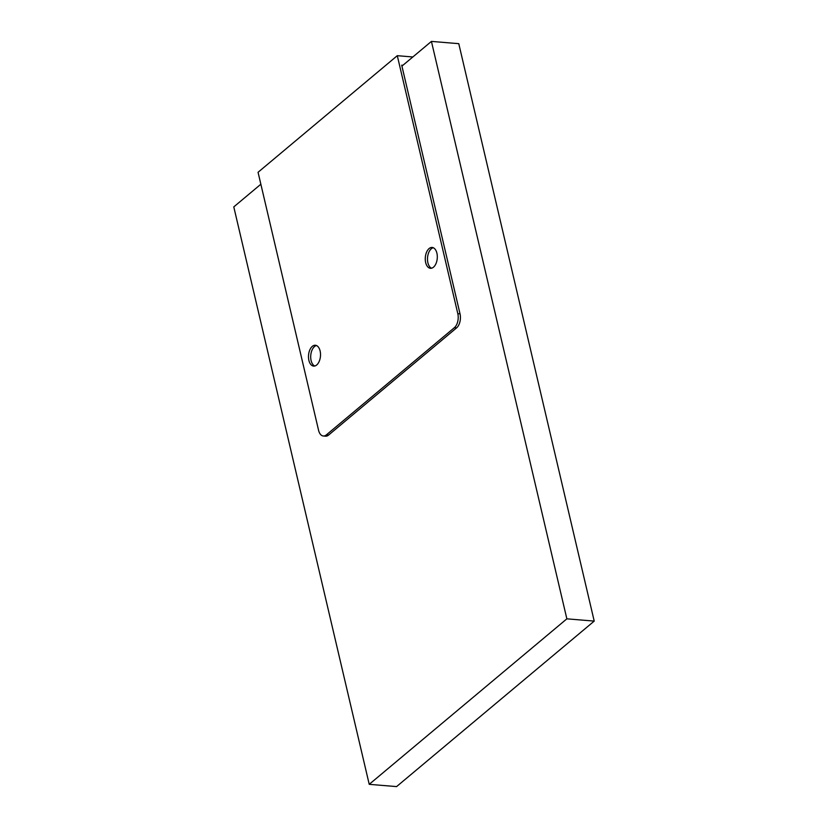 <?xml version="1.0" encoding="UTF-8"?>
<svg xmlns="http://www.w3.org/2000/svg" width="828" height="828" viewBox="0 0 828 828"><rect width="100%" height="100%" fill="white"/><g stroke="black" fill="none" stroke-linecap="round" stroke-linejoin="round"><path stroke-width="1.24" d="M433.251 247.738A10.453 5.982 -85.3 0 0 427.548 257.57A10.453 5.982 -85.3 0 0 431.554 268.21M433.468 267.196A10.453 5.982 94.7 0 1 430.425 268.303A10.453 5.982 94.7 0 1 425.323 257.384A10.453 5.982 94.7 0 1 432.154 247.458A10.453 5.982 94.7 0 1 437.277 255.707A10.453 5.982 94.7 0 1 433.468 267.196M316.462 345.524A10.453 5.982 -85.3 0 0 310.759 355.367A10.453 5.982 -85.3 0 0 314.764 366.007M316.689 364.982A10.453 5.982 94.7 0 1 313.636 366.1A10.453 5.982 94.7 0 1 308.544 355.181A10.453 5.982 94.7 0 1 315.364 345.255A10.453 5.982 94.7 0 1 320.488 353.494A10.453 5.982 94.7 0 1 316.689 364.982M323.313 435.994L325.539 436.18A10.453 5.982 -85.3 0 0 328.581 435.073L456.601 327.867A10.453 5.982 -85.3 0 0 460.026 313.853L457.812 313.667A10.453 5.982 94.7 0 1 454.375 327.681L326.367 434.886A10.453 5.982 94.7 0 1 323.313 435.994A10.453 5.982 94.7 0 1 318.563 430.27L258.057 172.286L397.295 55.683L412.83 56.977M260.851 184.23L233.786 206.897L369.226 784.333L566.859 618.837L431.429 41.4L402.905 65.288L401.704 65.184L460.026 313.853M457.812 313.667L397.295 55.683M402.905 65.288L401.922 66.105M369.226 784.333L396.571 786.6L594.214 621.103L566.859 618.837M431.429 41.4L458.774 43.667L594.214 621.103M328.581 435.073L326.367 434.886M454.375 327.681L456.601 327.867"/></g></svg>
